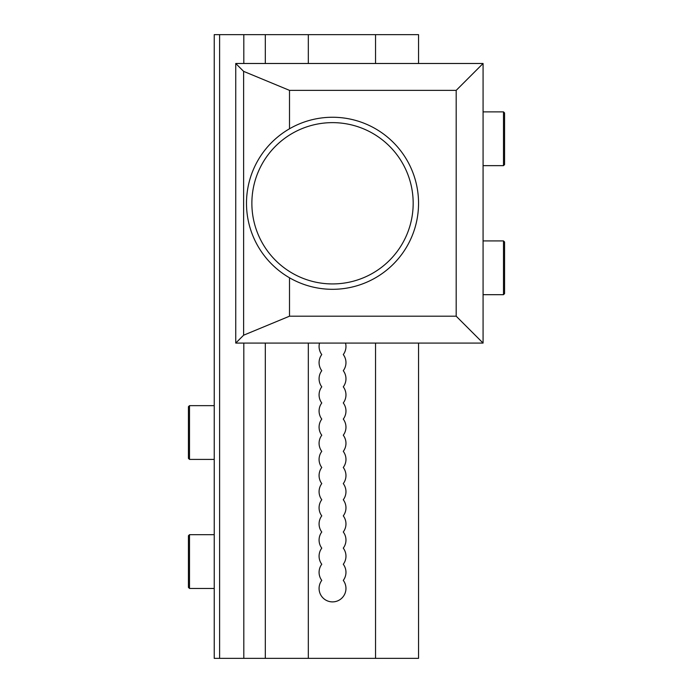 <?xml version="1.0" encoding="UTF-8"?>
<svg xmlns="http://www.w3.org/2000/svg" width="693" height="693" viewBox="0 0 693 693"><rect width="100%" height="100%" fill="white"/><g stroke="black" fill="none" stroke-linecap="round" stroke-linejoin="round"><path stroke-width="1.04" d="M345.521 343.078A13.444 13.444 0 0 1 343.278 354.565A13.444 13.444 0 0 1 343.278 370.694A13.444 13.444 0 0 1 343.278 386.824A13.444 13.444 0 0 1 343.278 402.954A13.444 13.444 0 0 1 343.278 419.083A13.444 13.444 0 0 1 343.278 435.213A13.444 13.444 0 0 1 343.278 451.342A13.444 13.444 0 0 1 343.278 467.48A13.444 13.444 0 0 1 343.278 483.61A13.444 13.444 0 0 1 343.278 499.74A13.444 13.444 0 0 1 343.278 515.869A13.444 13.444 0 0 1 343.278 531.999A13.444 13.444 0 0 1 343.278 548.128A13.444 13.444 0 0 1 343.278 564.258A13.444 13.444 0 0 1 343.278 580.387A13.444 13.444 0 0 1 323.475 598.397A13.444 13.444 0 0 1 321.769 580.387A13.444 13.444 0 0 1 321.769 564.258A13.444 13.444 0 0 1 321.769 548.128A13.444 13.444 0 0 1 321.769 531.999A13.444 13.444 0 0 1 321.769 515.869A13.444 13.444 0 0 1 321.769 499.74A13.444 13.444 0 0 1 321.769 483.61A13.444 13.444 0 0 1 321.769 467.48A13.444 13.444 0 0 1 321.769 451.342A13.444 13.444 0 0 1 321.769 435.213A13.444 13.444 0 0 1 321.769 419.083A13.444 13.444 0 0 1 321.769 402.954A13.444 13.444 0 0 1 321.769 386.824A13.444 13.444 0 0 1 321.769 370.694A13.444 13.444 0 0 1 321.769 354.565A13.444 13.444 0 0 1 319.525 343.078M219.612 658.35L219.612 34.65L214.232 34.65L214.232 658.35L418.546 658.35L418.546 343.078M418.546 63.487L418.546 34.65L219.612 34.65M243.806 658.35L243.806 343.078M243.806 63.487L243.806 34.65M265.315 658.35L265.315 343.078M265.315 63.487L265.315 34.65M308.324 658.35L308.324 343.078M308.324 63.487L308.324 34.65M375.537 658.35L375.537 343.078M375.537 63.487L375.537 34.65M418.546 203.283A86.027 86.027 0 0 0 332.519 117.256A86.027 86.027 0 0 0 246.491 203.283A86.027 86.027 0 0 0 332.519 289.31A86.027 86.027 0 0 0 418.546 203.283M413.175 203.283A80.648 80.648 0 0 0 332.519 122.635A80.648 80.648 0 0 0 251.871 203.283A80.648 80.648 0 0 0 332.519 283.931A80.648 80.648 0 0 0 413.175 203.283M289.509 128.777L289.509 90.367L243.615 71.362L243.615 335.204L289.509 316.19L289.509 277.78M243.615 335.204L235.741 343.078L483.073 343.078L456.185 316.19L289.509 316.19M289.509 90.367L456.185 90.367L483.073 63.487L235.741 63.487L243.615 71.362M235.741 343.078L235.741 63.487M483.073 343.078L483.073 63.487M456.185 316.19L456.185 90.367M503.499 165.644L504.573 164.57L504.573 112.95L503.499 111.876L503.499 165.644L483.073 165.644M503.499 294.69L504.573 293.615L504.573 241.996L503.499 240.921L503.499 294.69L483.073 294.69M214.232 588.452L189.501 588.452L189.501 534.684L214.232 534.684M189.501 534.684L188.427 535.758L188.427 587.378L189.501 588.452M214.232 459.407L189.501 459.407L189.501 405.648L214.232 405.648M189.501 405.648L188.427 406.722L188.427 458.333L189.501 459.407M503.499 111.876L483.073 111.876M503.499 240.921L483.073 240.921"/></g></svg>
